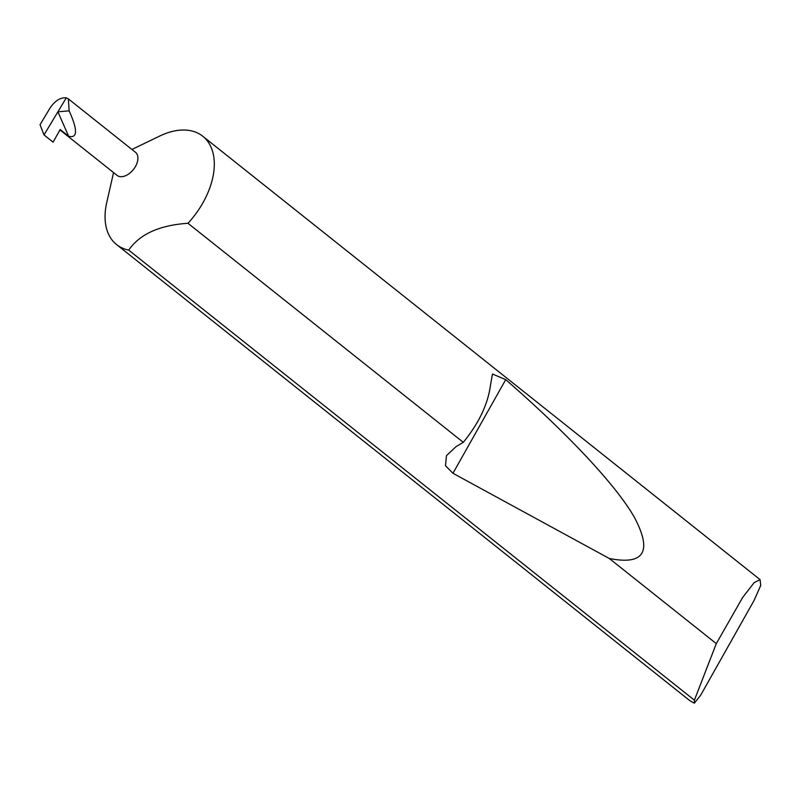 <?xml version="1.0" encoding="UTF-8"?>
<svg xmlns="http://www.w3.org/2000/svg" width="801" height="801" viewBox="0 0 801 801"><rect width="100%" height="100%" fill="white"/><g stroke="black" fill="none" stroke-linecap="round" stroke-linejoin="round"><path stroke-width="1.2" d="M59.955 129.942L117.056 175.369A14.768 9.151 -51.5 0 0 119.139 176.43A14.768 9.151 -51.5 0 0 134.518 168.01A14.768 9.151 -51.5 0 0 135.439 152.26L68.365 98.883L69.146 110.848C77.797 130.082 77.617 138.553 68.626 136.24L57.892 111.81L66.293 97.842L68.365 98.883M113.552 172.575L106.733 202.553A69.226 42.904 -51.5 0 0 116.596 244.585A69.226 42.904 -51.5 0 0 126.368 249.552A69.226 42.904 -51.5 0 0 128.731 250.122C139.684 234.152 159.429 225.201 187.985 223.289A69.226 42.904 -51.5 0 0 202.783 136.25A69.226 42.904 -51.5 0 0 193.011 131.284A69.226 42.904 -51.5 0 0 159.609 136.09L131.935 149.467M694.397 700.184L716.304 643.624L742.777 597.266L754.152 582.647L760.089 579.644L760.73 585.411L754.121 600.38L700.745 695.088L694.387 703.158L694.397 700.184L128.731 250.122M463.298 442.332C478.788 423.339 487.829 404.435 490.412 385.621L492.465 374.017L505.721 379.644C563.604 429.997 615.108 483.414 634.442 517.426C652.535 551.699 644.144 565.386 609.281 558.477L452.955 473.281L445.506 465.721L446.457 455.669L456.039 446.628L463.298 442.332L187.985 223.289M716.304 643.624L609.281 558.477M116.596 244.585L688.5 699.603A69.226 42.904 -51.5 0 0 694.387 703.158M68.626 136.24L60.195 129.522L53.086 142.137L44.015 134.928L57.892 111.81L69.146 110.848M66.293 97.842C60.536 97.271 55.139 100.646 50.103 107.955L40.05 124.696L44.015 134.928M452.955 473.281L505.721 379.644M760.089 579.644L202.783 136.25"/></g></svg>
